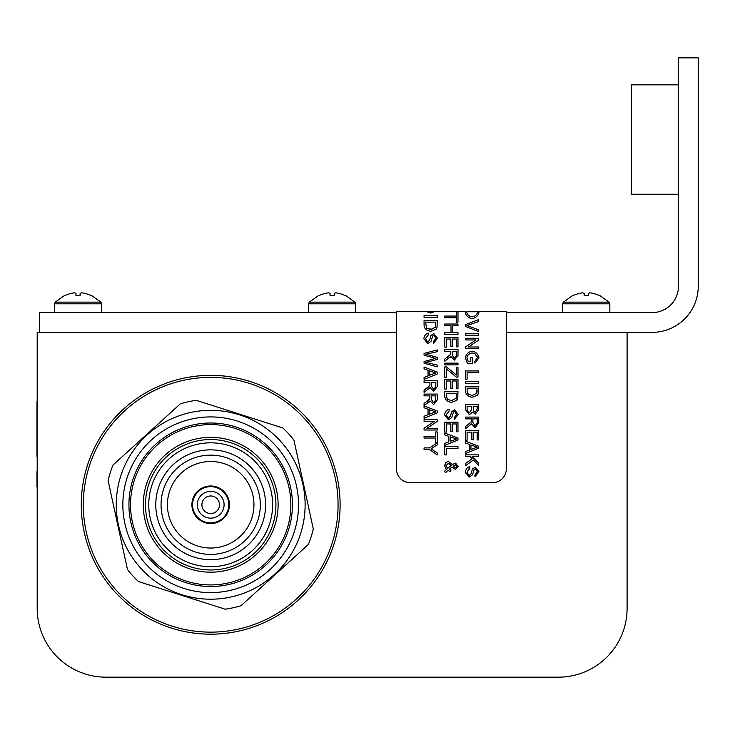 <?xml version="1.0" encoding="UTF-8"?>
<svg xmlns="http://www.w3.org/2000/svg" width="735" height="735" viewBox="0 0 735 735"><rect width="100%" height="100%" fill="white"/><g stroke="black" fill="none" stroke-linecap="round" stroke-linejoin="round"><path stroke-width="1.1" d="M396.487 332.358L37.191 332.358L37.191 608.424A68.741 68.741 0 0 0 105.932 677.165L558.352 677.165A68.741 68.741 0 0 0 627.093 608.424L627.093 332.358L506.305 332.358M340.112 504.761A129.424 129.424 0 0 0 145.98 392.683A129.424 129.424 0 0 0 145.98 616.849A129.424 129.424 0 0 0 340.112 504.761M225.783 457.482A49.631 49.631 0 0 1 244.094 541.475A49.631 49.631 0 0 1 162.196 515.336A49.631 49.631 0 0 1 225.783 457.482M223.844 463.546A43.264 43.264 0 0 1 239.803 536.77A43.264 43.264 0 0 1 168.416 513.976A43.264 43.264 0 0 1 223.844 463.546M230.524 442.626A65.231 65.231 0 0 1 254.586 553.014A65.231 65.231 0 0 1 146.963 518.653A65.231 65.231 0 0 1 230.524 442.626A65.231 65.231 0 0 1 254.586 553.014A65.231 65.231 0 0 1 146.963 518.653A65.231 65.231 0 0 1 230.524 442.626M227.391 452.457A54.904 54.904 0 0 1 247.64 545.379A54.904 54.904 0 0 1 157.042 516.457A54.904 54.904 0 0 1 227.391 452.457M202.318 502.088A8.783 8.783 0 0 1 217.192 498.854A8.783 8.783 0 0 1 212.562 513.352A8.783 8.783 0 0 1 202.318 502.088M197.926 500.682A13.395 13.395 0 0 1 220.601 495.748A13.395 13.395 0 0 1 213.536 517.853A13.395 13.395 0 0 1 197.926 500.682M192.8 499.047A18.779 18.779 0 0 1 224.579 492.128A18.779 18.779 0 0 1 214.684 523.109A18.779 18.779 0 0 1 192.8 499.047M294.377 531.478A87.851 87.851 0 0 0 191.982 418.932A87.851 87.851 0 0 0 145.714 563.883A87.851 87.851 0 0 0 294.377 531.478M288.57 529.623A81.75 81.75 0 0 0 193.277 424.885A81.75 81.75 0 0 0 150.216 559.776A81.75 81.75 0 0 0 288.57 529.623M300.652 533.481A94.438 94.438 0 0 0 235.907 413.759A94.438 94.438 0 0 0 118.776 483.088A94.438 94.438 0 0 0 185.468 595.773A94.438 94.438 0 0 0 300.652 533.481M108.091 480.561L127.467 569.469A105.417 105.417 0 0 0 138.428 581.523L225.112 609.186A105.417 105.417 0 0 0 241.034 605.723L308.332 544.488A105.417 105.417 0 0 0 313.294 528.961L293.917 440.063A105.417 105.417 0 0 0 282.947 428.009L196.273 400.336A105.417 105.417 0 0 0 180.351 403.809L113.043 465.034A105.417 105.417 0 0 0 108.091 480.561M75.962 293.384L75.962 295.718L75.962 293.384L74.428 292.815L70.725 293.384L64.202 295.718L55.198 302.14L100.879 302.14L91.875 295.718L85.352 293.384L81.658 292.815M70.725 293.384L74.428 292.815L75.944 293.384L75.935 295.718L80.106 295.718L80.115 293.384L81.649 292.815L85.352 293.384L91.719 295.718M75.944 295.718L75.944 293.384M572.409 295.718L563.405 302.14L572.409 295.718L578.932 293.384L582.625 292.815L584.15 293.384L584.141 295.718L588.312 295.718L588.322 293.384L589.856 292.815L593.549 293.384L589.865 292.815M563.405 302.14L562.633 303.812L563.405 302.14L609.076 302.14L600.082 295.718L593.549 293.384L599.925 295.718M584.169 293.384L584.169 295.718L584.169 293.384L582.634 292.815L578.932 293.384M584.15 295.718L584.15 293.384M324.824 293.384L328.517 292.815L324.824 293.384L318.301 295.718L309.306 302.14L354.977 302.14L345.974 295.718L339.451 293.384L335.766 292.815L339.451 293.384L345.817 295.718M328.517 292.815L330.043 293.384L330.043 295.718L330.061 293.384L328.527 292.815M330.061 295.718L330.061 293.384L330.043 295.718L334.214 295.718L334.223 293.384L335.766 292.815M627.093 332.358L652.129 332.358A46.121 46.121 0 0 0 698.25 286.237L698.25 57.835L678.488 57.835L678.488 286.237A26.359 26.359 0 0 1 652.129 312.596L506.305 312.596M396.487 312.596L39.387 312.596L39.387 332.358M631.264 84.847L678.488 84.847L631.264 84.847L631.264 194.215L678.488 194.215L631.264 194.215M396.487 311.493L396.487 468.967A13.726 13.726 0 0 0 410.213 482.693L492.579 482.693A13.726 13.726 0 0 0 506.305 468.967L506.305 311.493L478.889 311.493L478.944 312.357C478.136 315.848 475.857 317.943 472.109 318.659C468.324 317.86 466.063 315.765 465.319 312.357L465.384 311.493L457.978 311.493L457.978 322.178L456.426 322.178L456.426 317.814L444.804 317.814L444.804 316.068L456.426 316.068L456.426 311.493L434.541 311.493L430.637 313.055L426.769 311.493L396.487 311.493M435.69 438.032L424.067 438.032L424.067 436.287L435.69 436.287L435.69 431.95L437.242 431.95L437.242 442.396L435.69 442.396L435.69 438.032M428.055 409.211L424.067 407.76L424.067 405.913L437.242 410.975L437.242 412.868L424.067 418.252L424.067 416.258L428.055 414.733L428.055 409.211M429.92 382.531L424.067 382.531L424.067 380.785L437.242 380.785L437.242 386.628L433.65 391.323L430.058 387.621L424.067 392.389L424.067 390.212L429.856 385.526L429.92 382.531M434.109 357.982L424.067 355.198L424.067 353.397L437.242 349.906L437.242 351.688L425.905 354.261L437.242 357.357L437.242 359.461L425.905 362.373L437.242 365.084L437.242 366.848L424.067 363.246L424.067 361.546L435.653 358.368L434.109 357.982M430.719 331.301C426.511 330.64 424.288 328.591 424.067 325.164L424.067 320.405L437.242 320.405L437.049 327.296L436.103 329.225L430.719 331.301M445.787 472.541L444.5 471.457L446.356 469.426L444.583 465.641L445.943 462.434L448.442 461.47L452.374 464.603L455.268 463.133L458.199 466.403L455.388 469.463L452.172 466.964L449.177 469.343L451.005 469.968L450.656 471.649L447.817 470.492L445.787 472.541M448.791 436.324L444.804 434.881L444.804 433.025L457.978 438.088L457.978 439.98L444.804 445.364L444.804 443.37L448.791 441.845L448.791 436.324M448.525 419.804L444.583 414.926C445.052 411.784 446.54 409.909 449.039 409.303L449.177 410.957L446.136 414.852L448.378 418.123L450.233 416.58L451.713 411.664L454.57 409.799L458.208 414.448L454.276 419.409L454.138 417.746L456.674 414.522L454.699 411.471L453.523 411.986L451.74 417.563L448.525 419.804L444.583 414.926M446.356 389.091L444.804 389.091L444.804 379.242L457.978 379.242L457.978 388.787L456.426 388.787L456.426 380.996L452.392 380.996L452.392 388.291L450.84 388.291L450.84 380.996L446.356 380.996L446.356 389.091M457.978 364.891L444.804 364.891L444.804 363.145L457.978 363.145L457.978 364.891M446.356 347.15L444.804 347.15L444.804 337.301L457.978 337.301L457.978 346.846L456.426 346.846L456.426 339.046L452.392 339.046L452.392 346.35L450.84 346.35L450.84 339.046L446.356 339.046L446.356 347.15M469.261 477.116L465.319 472.247C465.788 469.105 467.276 467.23 469.775 466.624L469.922 468.268L466.872 472.164L469.114 475.435L470.97 473.891L472.449 468.976L475.315 467.111L478.944 471.76L475.012 476.721L474.883 475.058L477.41 471.833L475.435 468.792L474.259 469.298L472.476 474.874L469.261 477.116M469.527 444.5L465.54 443.058L465.54 441.211L478.715 446.274L478.715 448.157L465.54 453.541L465.54 451.556L469.527 450.031L469.527 444.5M471.392 418.84L465.54 418.84L465.54 417.094L478.715 417.094L478.715 422.937L475.122 427.632L471.539 423.92L465.54 428.698L465.54 426.511L471.337 421.835L471.392 418.84M472.201 397.267C467.984 396.606 465.76 394.557 465.54 391.13L465.54 386.371L478.715 386.371L478.522 393.262L477.585 395.191L472.201 397.267M467.092 379.187L465.54 379.187L465.54 370.954L478.715 370.954L478.715 372.7L467.092 372.7L467.092 379.187M475.885 339.947L465.54 339.947L465.54 338.284L478.715 338.284L478.715 340.066L468.37 347.003L478.715 347.003L478.715 348.666L465.54 348.666L465.54 346.883L475.885 339.947M478.715 331.614L465.54 326.45L465.54 324.649L478.715 319.56L478.715 321.452L466.991 325.568L478.715 329.831L478.715 331.614M478.715 335.224L465.54 335.224L465.54 333.479L478.715 333.479L478.715 335.224M468.259 361.629L470.703 361.629L470.703 357.77L472.256 357.77L472.256 363.338L467.377 363.338L465.319 357.89C466.1 354.16 468.351 351.909 472.063 351.155C475.876 351.881 478.173 354.077 478.944 357.752L475.03 363.136L474.599 361.574L477.447 357.77L474.828 353.462L472.173 352.956C469.105 353.553 467.341 355.17 466.89 357.789L468.259 361.629L466.89 357.789M478.715 383.312L465.54 383.312L465.54 381.557L478.715 381.557L478.715 383.312M469.353 414.659L465.54 409.735L465.54 404.709L478.715 404.709L478.715 409.652L475.343 414.025L472.55 412.17L469.353 414.659M467.092 440.247L465.54 440.247L465.54 430.398L478.715 430.398L478.715 439.943L477.162 439.943L477.162 432.152L473.129 432.152L473.129 439.447L471.576 439.447L471.576 432.152L467.092 432.152L467.092 440.247M470.106 456.61L465.54 456.61L465.54 454.855L478.715 454.855L478.715 456.61L472.192 456.61L478.715 463.151L478.715 465.512L473.377 459.991L465.54 465.76L465.54 463.454L472.201 458.769L470.106 456.61M451.005 325.78L444.804 325.78L444.804 324.034L457.978 324.034L457.978 325.78L452.567 325.78L452.567 332.615L457.978 332.615L457.978 334.361L444.804 334.361L444.804 332.615L451.005 332.615L451.005 325.78M450.656 351.321L444.804 351.321L444.804 349.575L457.978 349.575L457.978 355.418L454.386 360.113L450.794 356.401L444.804 361.179L444.804 358.992L450.601 354.316L450.656 351.321M446.356 377.331L444.804 377.331L444.804 366.903L446.421 366.903L456.426 375.034L456.426 367.665L457.978 367.665L457.978 377.119L456.426 377.119L446.356 368.906L446.356 377.331M451.465 402.385C447.248 401.723 445.024 399.675 444.804 396.248L444.804 391.489L457.978 391.489L457.786 398.379L456.848 400.309L451.465 402.385M446.356 432.061L444.804 432.061L444.804 422.221L457.978 422.221L457.978 431.767L456.426 431.767L456.426 423.966L452.392 423.966L452.392 431.27L450.84 431.27L450.84 423.966L446.356 423.966L446.356 432.061M446.356 454.91L444.804 454.91L444.804 446.678L457.978 446.678L457.978 448.423L446.356 448.423L446.356 454.91M437.242 317.336L424.067 317.336L424.067 315.591L437.242 315.591L437.242 317.336M427.788 343.603L423.847 338.734C424.315 335.592 425.804 333.718 428.303 333.111L428.441 334.756L425.4 338.651L427.641 341.931L429.497 340.378L430.976 335.472L433.834 333.598L437.472 338.247L433.54 343.217L433.402 341.545L435.938 338.32L433.953 335.279L432.786 335.794L431.004 341.362L427.788 343.603M428.055 370.33L424.067 368.887L424.067 367.041L437.242 372.103L437.242 373.986L424.067 379.37L424.067 377.386L428.055 375.851L428.055 370.33M429.92 395.834L424.067 395.834L424.067 394.089L437.242 394.089L437.242 399.932L433.65 404.617L430.058 400.915L424.067 405.683L424.067 403.506L429.856 398.829L429.92 395.834M434.413 421.293L424.067 421.293L424.067 419.63L437.242 419.63L437.242 421.412L426.897 428.34L437.242 428.34L437.242 430.012L424.067 430.012L424.067 428.22L434.413 421.293M429.653 449.645L424.067 449.645L424.067 447.9L429.653 447.9L437.242 442.819L437.242 444.932L431.032 448.883L437.242 452.879L437.242 454.91L429.653 449.645M434.716 311.493L426.769 311.493M456.426 311.493L457.978 311.493M427.393 311.934L433.916 311.934L430.637 313.055L427.393 311.934M465.384 311.75L465.319 312.357C466.063 315.765 468.324 317.86 472.109 318.659M478.889 311.75L478.944 312.357M429.92 384.552L429.856 385.526L426.805 388.457M429.405 388.659L430.058 387.621L433.65 391.323L437.242 386.628M437.049 327.296L436.719 328.279M458.199 466.403L455.388 469.463M452.2 464.29L456.031 463.335M448.267 409.469L449.039 409.303M454.699 411.471L453.523 411.986L451.74 417.563M454.57 409.799L458.208 414.448M449.177 410.957L446.136 414.852L448.378 418.123L450.436 415.937M465.558 473.515L465.319 472.247M474.259 469.298L473.937 470.005M469.114 475.435L470.97 473.891L472.449 468.976M469.922 468.268L469.077 468.544M471.392 420.861L471.337 421.835L468.278 424.766M470.878 424.968L471.539 423.92L475.122 427.632L478.715 422.937M478.522 393.262L476.859 395.807M474.599 361.574L477.447 357.77L477.291 356.714M472.063 351.155C475.876 351.881 478.173 354.077 478.944 357.752M465.43 358.882L465.319 357.89M472.55 412.17L475.343 414.025M450.656 353.342L450.601 354.316L447.541 357.247M450.142 357.449L450.794 356.401L454.386 360.113L457.978 355.418M457.786 398.379L456.123 400.924M432.786 335.794L431.004 341.362M435.68 339.542L435.938 338.32L433.953 335.279M433.402 341.545L434.752 340.875M428.441 334.756L425.4 338.651M429.92 397.846L429.856 398.829L426.805 401.76M429.405 401.962L430.058 400.915L433.65 404.617L437.242 399.932M431.032 448.883L433.365 450.316M477.41 311.934L477.447 312.366C476.868 314.856 475.095 316.353 472.127 316.858L470.593 316.583M472.127 316.858C469.077 316.344 467.313 314.837 466.817 312.347L465.494 311.934M456.426 311.732L457.978 311.732M430.655 311.934L434.541 311.493M434.229 389.375L433.65 389.522L431.427 386.279L431.427 382.531L435.781 382.531L435.781 386.702L433.65 389.522L431.427 386.279M431.996 329.353L426.548 328.187L425.62 322.15L435.69 322.15L435.414 327.176L430.756 329.5L426.548 328.187M447.964 463.362L451.318 465.448L447.633 468.406L446.007 465.659L448.534 463.215L451.318 465.448M455.415 464.796L456.876 466.312L455.351 467.8L453.229 466.137L455.415 464.796L456.876 466.312L455.351 467.8M454.074 438.281L456.591 438.997L450.206 441.303L450.206 436.829L456.591 438.997M477.327 447.174L470.942 449.489L470.942 445.006L477.327 447.174L474.599 448.102M477.263 423.011L475.122 425.831L472.899 422.588L472.899 418.84L477.263 418.84L477.263 423.011L475.122 425.831L472.899 422.588M468.553 394.53L467.092 390.928L467.092 388.117L477.162 388.117L476.464 393.758M469.362 412.868L467.157 410.929L467.092 406.455L471.622 406.455L471.622 409.505L469.362 412.868L467.157 410.929L467.092 409.744M473.331 410.966L473.184 406.455L477.162 406.455L477.162 409.092L475.141 412.307L473.331 410.966M447.606 399.528L446.356 396.046L446.356 393.234L456.426 393.234L456.15 398.26L451.492 400.584L447.284 399.27M435.781 399.996L433.65 402.826L431.427 399.574L431.427 395.834L435.781 395.834L435.653 400.86M433.65 402.826L433.062 402.661M433.126 412.804L429.47 414.191L429.47 409.717L435.855 411.885L433.126 412.804M477.162 390.891L476.886 393.142L472.228 395.467L468.02 394.153L467.092 390.928M454.386 358.312L452.163 355.069L452.163 351.321L456.527 351.321L456.527 355.492L454.386 358.312M433.126 373.922L429.47 375.309L429.47 370.835L435.855 373.003L433.126 373.922M477.364 311.75L466.89 311.75M103.075 312.577L147.092 312.577M370.146 312.55L396.487 312.577M506.305 312.577L542.32 312.596M143.665 312.55L127.293 312.577M37.191 500.553L37.191 390.744M36.971 471.457L36.971 487.029M36.971 456.628L36.971 401.723M249.431 383.413A127.385 127.385 0 0 1 296.407 598.988A127.385 127.385 0 0 1 86.234 531.892A127.385 127.385 0 0 1 249.431 383.413M235.071 428.395A80.161 80.161 0 0 1 264.637 564.057A80.161 80.161 0 0 1 132.364 521.832A80.161 80.161 0 0 1 235.071 428.395M231.194 440.531A67.427 67.427 0 0 1 256.065 554.64A67.427 67.427 0 0 1 144.813 519.121A67.427 67.427 0 0 1 231.194 440.531M229.522 445.759A61.933 61.933 0 0 1 252.371 550.57A61.933 61.933 0 0 1 150.179 517.954A61.933 61.933 0 0 1 229.522 445.759M193.434 499.249A18.118 18.118 0 0 1 224.092 492.569A18.118 18.118 0 0 1 214.547 522.466A18.118 18.118 0 0 1 193.434 499.249M64.202 295.718L55.198 302.14L54.427 303.812L101.65 303.812L100.879 302.14L91.875 295.718M562.633 312.596L562.633 303.812L609.848 303.812L609.076 302.14L600.082 295.718M318.301 295.718L309.306 302.14L308.535 303.812L355.749 303.812L354.977 302.14L345.974 295.718M101.65 312.596L101.65 303.812L100.879 302.14M54.427 303.812L54.427 312.596L54.427 303.812L55.198 302.14M609.848 312.596L609.848 303.812L609.076 302.14M355.749 312.596L355.749 303.812L354.977 302.14M308.535 312.596L308.535 303.812L309.306 302.14"/></g></svg>
